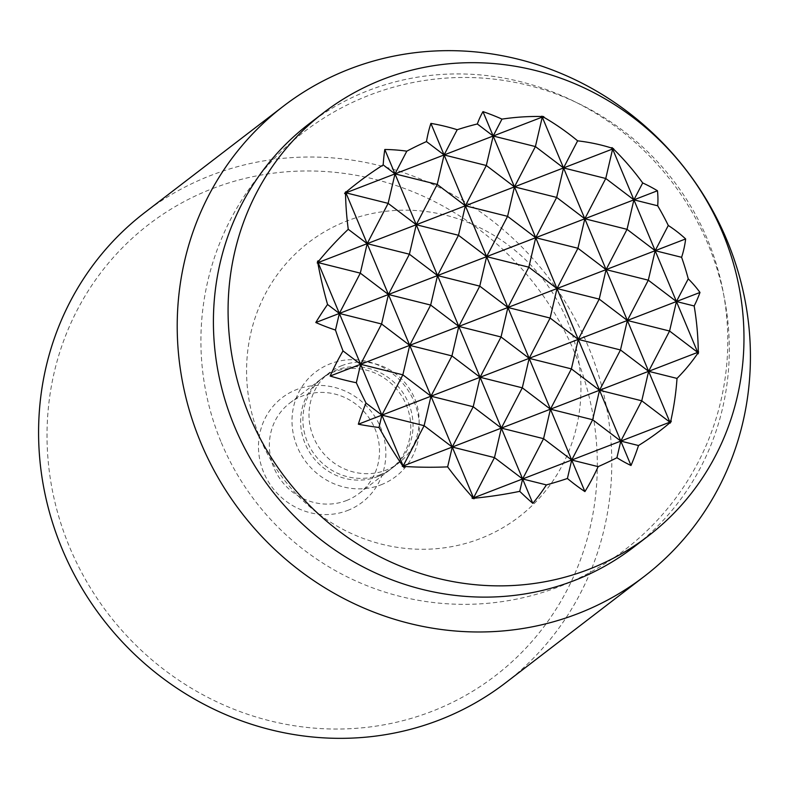 <?xml version="1.0" encoding="UTF-8"?>
<svg xmlns="http://www.w3.org/2000/svg" width="789" height="789" viewBox="0 0 789 789"><rect width="100%" height="100%" fill="white"/><g stroke="black" fill="none" stroke-linecap="round" stroke-linejoin="round"><path stroke-width="0.59" stroke-dasharray="3.94 2.96" d="M308.982 123.912A266.731 252.638 -127.5 0 1 368.808 90.37A266.731 252.638 -127.5 0 1 708.049 244.245A266.731 252.638 -127.5 0 1 633.735 547.142M505.601 682.81A296.368 280.706 52.5 0 0 588.17 346.263A296.368 280.706 52.5 0 0 211.235 175.286A296.368 280.706 52.5 0 0 144.772 212.557M212.783 188.502A284.513 269.473 -127.5 0 1 574.639 352.634A284.513 269.473 -127.5 0 1 431.553 711.5A284.513 269.473 -127.5 0 1 69.698 547.369A284.513 269.473 -127.5 0 1 212.783 188.502M342.179 365.504A56.946 53.938 52.5 0 0 329.407 372.664A56.946 53.938 52.5 0 0 316.981 444.246A56.946 53.938 52.5 0 0 385.969 470.185A56.946 53.938 52.5 0 0 398.741 463.025A56.946 53.938 52.5 0 0 411.177 391.443A56.946 53.938 52.5 0 0 342.179 365.504M379.854 474.879A56.946 53.938 52.5 0 0 392.626 467.719A56.946 53.938 52.5 0 0 405.063 396.127A56.946 53.938 52.5 0 0 336.065 370.189A56.946 53.938 52.5 0 0 323.293 377.359A56.946 53.938 52.5 0 0 310.866 448.941A56.946 53.938 52.5 0 0 379.854 474.879M381.018 484.811A65.862 62.38 52.5 0 0 414.136 401.739A65.862 62.38 52.5 0 0 330.374 363.739A65.862 62.38 52.5 0 0 297.256 446.811A65.862 62.38 52.5 0 0 381.018 484.811M346.332 500.601A56.946 53.938 52.5 0 0 359.103 493.441A56.946 53.938 52.5 0 0 371.53 421.859A56.946 53.938 52.5 0 0 302.542 395.92A56.946 53.938 52.5 0 0 289.77 403.08A56.946 53.938 52.5 0 0 277.333 474.662A56.946 53.938 52.5 0 0 346.332 500.601M377.586 476.615A56.946 53.938 52.5 0 0 390.358 469.455A56.946 53.938 52.5 0 0 402.794 397.873A56.946 53.938 52.5 0 0 333.796 371.935A56.946 53.938 52.5 0 0 321.024 379.095A56.946 53.938 52.5 0 0 308.598 450.677A56.946 53.938 52.5 0 0 377.586 476.615M347.485 510.532A65.862 62.38 52.5 0 0 380.614 427.46A65.862 62.38 52.5 0 0 296.851 389.47A65.862 62.38 52.5 0 0 263.723 472.542A65.862 62.38 52.5 0 0 347.485 510.532M260.35 438.891A172.88 163.747 52.5 0 0 480.225 538.621A172.88 163.747 52.5 0 0 567.163 320.561A172.88 163.747 52.5 0 0 347.288 220.831A172.88 163.747 52.5 0 0 260.35 438.891M392.626 467.719L398.741 463.025M359.103 493.441L390.358 469.455M289.77 403.08L321.024 379.095M323.293 377.359L329.407 372.664M221.315 442.57A263.437 263.437 0 0 0 566.009 583.939A263.437 263.437 0 0 0 707.378 239.245A263.437 263.437 0 0 0 362.684 97.875A263.437 263.437 0 0 0 221.315 442.57"/><path stroke-width="1.18" d="M249.334 415.547A266.731 252.638 52.5 0 0 648.4 535.889A266.731 252.638 52.5 0 0 722.714 232.992A266.731 252.638 52.5 0 0 323.648 112.659A266.731 252.638 52.5 0 0 249.334 415.547M648.4 535.889L633.735 547.142A266.731 252.638 -127.5 0 1 573.909 580.684A266.731 252.638 -127.5 0 1 234.668 426.81A266.731 252.638 -127.5 0 1 308.982 123.912L323.648 112.659M577.765 613.714A296.368 280.706 52.5 0 0 644.228 576.443A296.368 280.706 52.5 0 0 726.797 239.895A296.368 280.706 52.5 0 0 349.872 68.919A296.368 280.706 52.5 0 0 283.399 106.19A296.368 280.706 52.5 0 0 200.83 442.737A296.368 280.706 52.5 0 0 577.765 613.714M283.399 106.19L144.772 212.557A296.368 280.706 52.5 0 0 62.203 549.105A296.368 280.706 52.5 0 0 439.128 720.081A296.368 280.706 52.5 0 0 505.601 682.81L644.228 576.443M612.057 147.622L655.176 250.695L685.641 238.939A234.008 142.464 173.3 0 1 681.607 257.303A263.418 233.978 76.9 0 1 688.255 278.833A209.193 152.859 -41.4 0 1 699.991 292.453A250.389 152.435 173.3 0 1 694.162 305.964A263.418 233.978 76.9 0 1 698.265 351.322A172.357 125.934 -41.4 0 1 698.6 352.042A259.946 158.254 173.3 0 1 698.275 352.525A263.418 233.978 76.9 0 1 698.285 353.758A112.196 50.624 -115.2 0 1 697.368 353.886A259.946 158.254 173.3 0 1 677.011 378.414A259.946 230.891 76.9 0 1 670.966 420.113A112.196 81.977 -41.4 0 1 671.222 421.651A263.418 160.364 173.3 0 1 670.463 422.302A259.946 230.891 76.9 0 1 670.275 423.082A172.357 77.766 -115.2 0 1 669.713 422.943A263.418 160.364 173.3 0 1 638.518 445.529A250.389 222.409 76.9 0 1 631.003 465.49A209.193 94.394 -115.2 0 1 616.929 457.719A263.418 160.364 173.3 0 1 598.141 466.634A234.008 207.852 76.9 0 1 584.915 491.586A234.008 105.588 -115.2 0 1 567.409 478.489A263.418 160.364 173.3 0 1 546.412 484.91A209.193 185.819 76.9 0 1 532.822 503.352A250.389 112.985 -115.2 0 1 519.734 491.34A263.418 160.364 173.3 0 1 474.643 498.175A172.357 153.096 76.9 0 1 473.913 498.816A259.946 117.295 -115.2 0 1 473.439 498.293A263.418 160.364 173.3 0 1 472.207 498.401A112.196 81.977 -41.4 0 1 472.098 496.804A259.946 117.295 -115.2 0 1 447.639 466.871A259.946 158.254 173.3 0 1 405.319 466.516A112.196 99.661 76.9 0 1 403.741 467.354A263.418 118.863 -115.2 0 1 403.08 466.378A259.946 158.254 173.3 0 1 402.282 466.319A172.357 125.934 -41.4 0 1 402.42 465.411A263.418 118.863 -115.2 0 1 379.016 427.5A250.389 152.435 173.3 0 1 358.344 424.216A209.193 152.859 -41.4 0 1 366.037 403.09A263.418 118.863 -115.2 0 1 356.322 382.744A234.008 142.464 173.3 0 1 330.167 376.028A234.008 170.986 -41.4 0 1 343.008 350.908A263.418 118.863 -115.2 0 1 335.483 330.058A209.193 127.354 173.3 0 1 315.807 322.514A250.389 182.959 -41.4 0 1 327.553 304.475A263.418 118.863 -115.2 0 1 317.908 263.368A172.357 104.927 173.3 0 1 317.198 262.934A259.946 189.942 -41.4 0 1 317.711 262.303A263.418 118.863 -115.2 0 1 317.513 261.218A112.196 99.661 76.9 0 1 319.16 260.538A259.946 189.942 -41.4 0 1 348.255 229.293A259.946 117.295 -115.2 0 1 345.562 194.311A112.196 68.308 173.3 0 1 344.586 193.325A263.418 192.477 -41.4 0 1 345.533 192.526A259.946 117.295 -115.2 0 1 345.523 191.895A172.357 153.096 76.9 0 1 346.46 191.747A263.418 192.477 -41.4 0 1 383.188 164.911A250.389 112.985 -115.2 0 1 384.795 149.486A209.193 185.819 76.9 0 1 406.808 151.172A263.418 192.477 -41.4 0 1 426.474 141.576A234.008 105.588 -115.2 0 1 430.893 123.39A234.008 207.852 76.9 0 1 457.206 129.721A263.418 192.477 -41.4 0 1 477.325 123.972A209.193 94.394 -115.2 0 1 482.976 111.624A250.389 222.409 76.9 0 1 501.972 119.109A263.418 192.477 -41.4 0 1 541.53 116.516A172.357 77.766 -115.2 0 1 541.885 116.161A259.946 230.891 76.9 0 1 542.556 116.545A263.418 192.477 -41.4 0 1 543.601 116.575A112.196 68.308 173.3 0 1 544.43 117.62A259.946 230.891 76.9 0 1 577.627 140.837A259.946 189.942 -41.4 0 1 611.199 147.908A112.196 50.624 -115.2 0 1 612.057 147.622A263.418 233.978 76.9 0 1 612.915 148.46L612.629 148.993L613.753 149.279A263.418 233.978 76.9 0 1 642.7 182.94L633.902 199.844L657.701 205.791A263.418 233.978 76.9 0 1 668.293 225.467L655.176 250.695L681.607 257.303M688.255 278.833L676.439 301.536L694.162 305.964M577.627 140.837L563.543 167.929L605.765 178.482L584.817 218.78L627.038 229.333L606.08 269.621L655.176 250.695L697.713 352.387L669.575 331.025L676.439 301.536L648.302 280.184L655.176 250.695L627.038 229.333L633.902 199.844L605.765 178.482L612.629 148.993L611.199 147.908M698.265 351.322L697.713 352.387L698.285 353.758M697.368 353.886L697.713 352.387L698.275 352.525M669.713 422.943L669.891 422.164L641.753 400.802L648.627 371.313L620.479 349.961L627.354 320.472L599.216 299.11L606.08 269.621L648.302 280.184L627.354 320.472L669.575 331.025L648.627 371.313L698.6 352.042M501.972 119.109L493.184 136.014L535.406 146.567L542.27 117.078L563.543 167.929L535.406 146.567L514.448 186.865L556.669 197.418L563.543 167.929L584.817 218.78L556.669 197.418L535.721 237.706L577.942 248.259L556.995 288.557L606.08 269.621L577.942 248.259L584.817 218.78L648.627 371.313L677.011 378.414M482.976 111.624L556.995 288.557L599.216 299.11L578.258 339.398L699.991 292.453M668.293 225.467A234.008 170.986 -41.4 0 1 685.641 238.939M319.16 260.538L318.085 262.589L360.307 273.142L339.359 313.44L381.58 323.993L388.444 294.504L430.666 305.057L437.54 275.568L535.721 237.706L507.583 216.344L486.635 256.642L528.847 267.195L507.899 307.483L556.995 288.557L578.258 339.398L550.12 318.046L556.995 288.557L528.847 267.195L535.721 237.706L657.454 190.76A209.193 127.354 173.3 0 1 657.701 205.791M612.915 148.46A259.946 189.942 -41.4 0 1 613.517 148.657A172.357 104.927 173.3 0 1 613.753 149.279M642.7 182.94A250.389 182.959 -41.4 0 1 657.454 190.76M317.513 261.218L339.359 313.44L388.444 294.504L360.307 273.142L367.181 243.653L514.448 186.865L486.31 165.503L465.362 205.791L507.583 216.344L514.448 186.865L613.517 148.657M335.483 330.058L339.359 313.44L360.632 364.281L409.718 345.355L381.58 323.993L360.632 364.281L402.854 374.834L409.718 345.355L451.939 355.908L458.813 326.419L501.035 336.972L507.899 307.483L550.12 318.046L529.172 358.334L578.258 339.398L599.532 390.249L571.394 368.887L578.258 339.398L620.479 349.961L599.532 390.249L648.627 371.313L670.275 423.082M541.885 116.161L542.27 117.078L544.43 117.62M670.966 420.113L669.891 422.164L670.463 422.302M542.556 116.545L542.27 117.078L541.53 116.516M457.206 129.721L444.089 154.95L486.31 165.503L493.184 136.014L543.601 116.575M356.322 382.744L360.632 364.281L381.896 415.132L430.991 396.196L402.854 374.834L381.896 415.132L424.117 425.685L430.991 396.196L473.213 406.749L480.077 377.27L522.298 387.823L529.172 358.334L571.394 368.887L550.436 409.185L599.532 390.249L620.805 441.1L592.657 419.738L599.532 390.249L641.753 400.802L620.805 441.1L671.222 421.651M616.929 457.719L620.805 441.1L638.518 445.529M447.639 466.871L452.255 447.047L494.476 457.6L501.35 428.111L543.572 438.674L550.436 409.185L592.657 419.738L571.709 460.026L620.805 441.1L631.003 465.49M345.523 191.895L345.907 192.812L493.184 136.014L477.325 123.972M567.409 478.489L571.709 460.026L598.141 466.634M379.016 427.5L381.896 415.132L403.169 465.974L452.255 447.047L424.117 425.685L403.169 465.974L402.42 465.411M358.344 424.216L381.896 415.132L366.037 403.09M330.167 376.028L360.632 364.281L343.008 350.908M315.807 322.514L339.359 313.44L327.553 304.475M317.908 263.368L317.711 262.303M403.08 466.378L403.741 467.354M402.282 466.319L405.319 466.516M317.198 262.934L367.181 243.653L348.255 229.293M346.46 191.747L345.907 192.812L388.129 203.365L367.181 243.653L409.402 254.216L388.444 294.504L473.528 497.889L472.098 496.804M345.562 194.311L345.907 192.812L388.444 294.504L437.54 275.568L409.402 254.216L416.267 224.727L388.129 203.365L395.003 173.876L383.188 164.911M384.795 149.486L437.54 275.568L479.761 286.131L458.813 326.419L430.666 305.057L409.718 345.355L458.813 326.419L522.624 478.962L494.476 457.6L473.528 497.889L473.913 498.816M451.939 355.908L430.991 396.196L480.077 377.27L451.939 355.908M473.213 406.749L452.255 447.047L501.35 428.111L473.213 406.749M344.586 193.325L345.533 192.526M473.439 498.293L474.643 498.175M519.734 491.34L522.624 478.962L532.822 503.352M472.207 498.401L522.624 478.962L546.412 484.91M406.808 151.172L395.003 173.876L437.224 184.429L416.267 224.727L458.488 235.28L437.54 275.568L458.813 326.419L507.899 307.483L479.761 286.131L486.635 256.642L458.488 235.28L465.362 205.791L437.224 184.429L444.089 154.95L426.474 141.576M430.893 123.39L529.172 358.334L501.035 336.972L480.077 377.27L529.172 358.334L584.915 491.586M522.298 387.823L501.35 428.111L550.436 409.185L522.298 387.823M543.572 438.674L522.624 478.962L571.709 460.026L543.572 438.674"/></g></svg>

